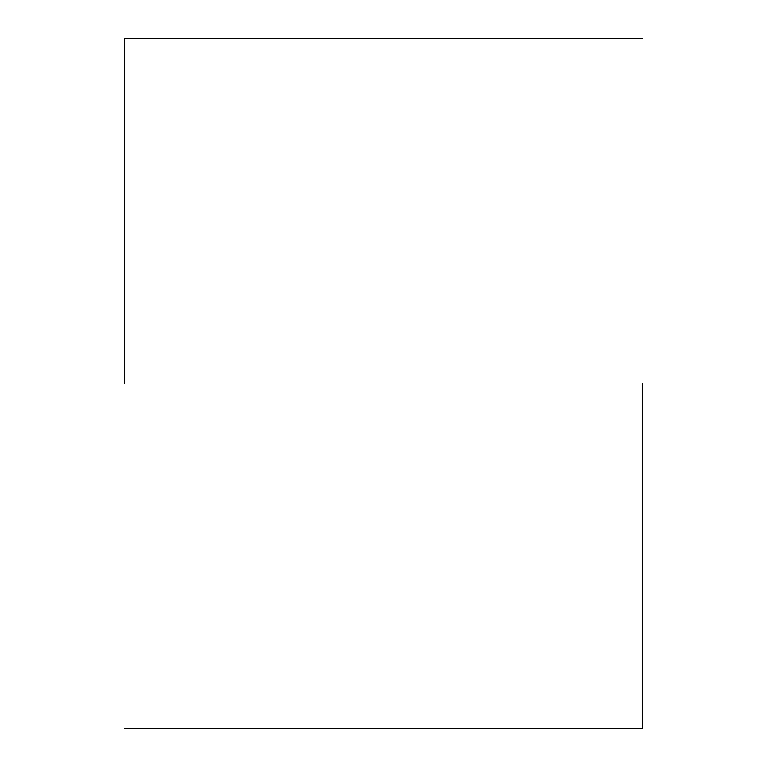 <?xml version="1.0" encoding="UTF-8"?>
<svg xmlns="http://www.w3.org/2000/svg" width="767" height="767" viewBox="0 0 767 767"><rect width="100%" height="100%" fill="white"/><g stroke="black" fill="none" stroke-linecap="round" stroke-linejoin="round"><path stroke-width="1.15" d="M642.362 383.5L642.362 728.65L642.362 383.5M124.638 383.5L124.638 38.35L124.638 383.5M642.362 728.65L124.638 728.65M642.362 38.35L124.638 38.35"/></g></svg>
